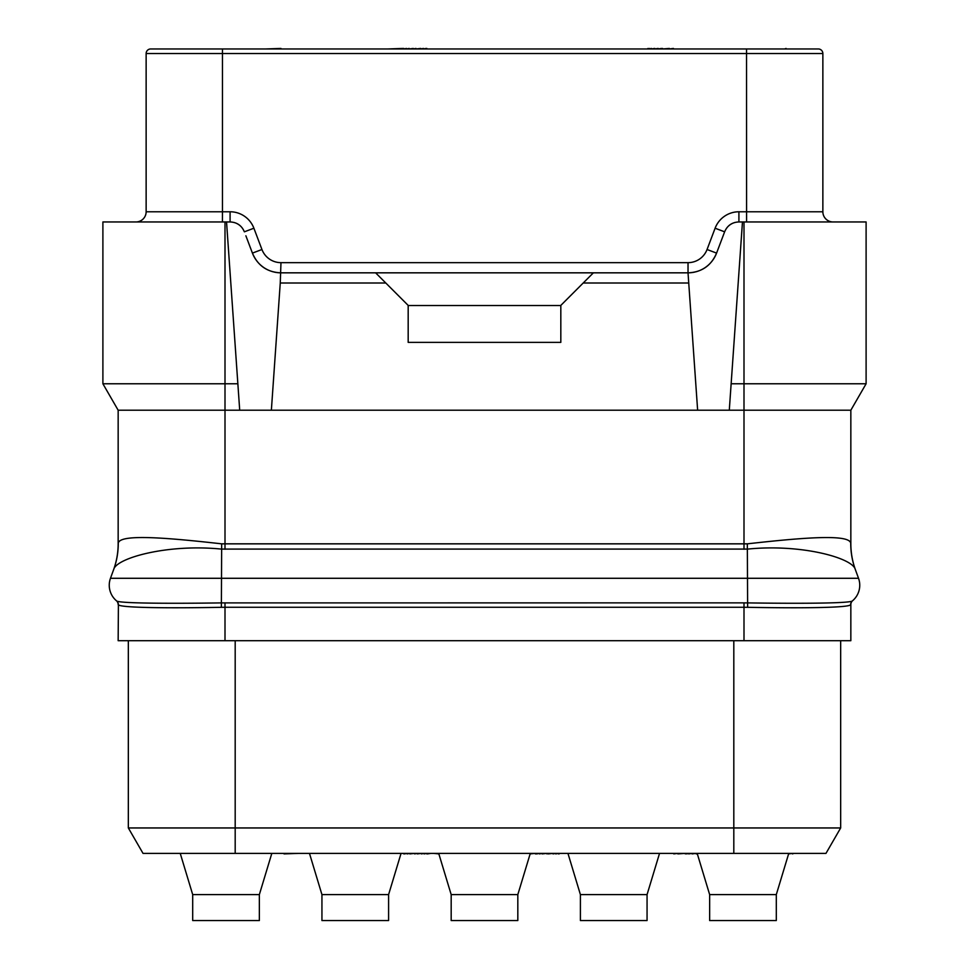 <?xml version="1.0" encoding="UTF-8"?>
<svg xmlns="http://www.w3.org/2000/svg" width="969" height="969" viewBox="0 0 969 969"><rect width="100%" height="100%" fill="white"/><g stroke="black" fill="none" stroke-linecap="round" stroke-linejoin="round"><path stroke-width="1.45" d="M225.002 640.703L225.002 607.272L221.368 607.309C168.218 608.29 120.859 607.829 118.4 604.801L118.157 640.703L850.843 640.703L850.843 604.583A5.087 5.087 0 0 1 852.623 600.707L852.417 600.889C850.588 603.324 802.126 603.675 747.814 602.9L743.998 602.875L743.998 607.272L747.632 607.309C800.782 608.29 848.141 607.829 850.6 604.801A5.087 5.063 50.2 0 1 852.417 600.889A20.349 20.349 0 0 0 858.522 578.287A20.349 20.349 0 0 1 852.417 600.889M118.157 604.583A5.087 5.087 -49.6 0 0 116.377 600.707L116.583 600.889C118.412 603.324 166.874 603.675 221.186 602.9L743.998 602.875M110.478 578.287L858.522 578.287L855.276 569.36C852.429 557.95 801.181 543.694 747.814 549.084L221.186 549.084C167.819 543.706 116.559 557.962 113.724 569.36L113.724 569.36A75.97 75.182 43.9 0 0 118.254 543.33L118.157 543.73A76.321 76.321 100 0 1 113.555 569.833A76.321 76.321 0 0 0 113.555 569.82L110.478 578.287A20.349 20.349 0 0 0 116.583 600.889L116.316 600.659M118.254 543.33C119.163 533.737 166.123 537.589 221.671 543.839L747.329 543.839C802.877 537.601 849.837 533.749 850.746 543.343A75.957 75.17 135.9 0 0 855.276 569.36L855.445 569.833A76.321 76.321 0 0 1 850.843 543.73L850.746 543.33M855.445 569.833A76.321 76.321 -100 0 1 850.843 543.73L850.746 543.343M118.157 543.73L118.157 410.214L225.002 410.214L225.002 383.772L102.896 383.772L102.896 221.949L230.089 221.949C236.933 222.24 241.693 225.523 244.37 231.821L253.89 228.224L261.945 249.505A20.349 20.349 0 0 0 280.974 262.66L688.026 262.66A20.349 20.349 0 0 0 707.055 249.505L715.11 228.224A25.436 25.436 0 0 1 738.911 211.775L822.863 211.775L822.863 53.537A4.579 4.579 0 0 0 818.284 48.959A4.579 4.579 0 0 1 822.863 53.537L746.542 53.537L746.59 221.949M743.998 549.241L743.998 410.214L850.843 410.214L866.104 383.772L866.104 221.949L738.911 221.949C732.067 222.24 727.307 225.523 724.63 231.821L716.576 253.103C711.222 265.7 701.701 272.277 688.026 272.834L697.632 410.214L225.002 410.214L225.002 549.241M697.632 410.214L729.294 410.214L742.46 221.949M866.104 383.772L743.998 383.772L743.998 410.214L729.294 410.214M850.843 410.214L850.843 543.73M239.706 410.214L226.54 221.949M222.41 221.949L222.458 211.775L230.089 211.775A25.436 25.436 0 0 1 253.89 228.224A25.436 25.436 0 0 0 238.834 213.325M688.026 262.66L688.026 272.834A30.523 30.523 0 0 0 690.582 272.725A30.523 30.523 0 0 1 688.026 272.834L280.974 272.834A30.523 30.523 0 0 1 278.418 272.725A30.523 30.523 0 0 0 280.974 272.834C267.299 272.277 257.778 265.7 252.424 253.103L245.872 235.782M833.037 221.949A10.175 10.175 0 0 1 822.863 211.775A10.175 10.175 0 0 0 833.037 221.949M726.326 228.563A15.262 15.262 0 0 1 727.016 227.642M728.531 226.019A15.262 15.262 0 0 1 732.104 223.56M734.151 222.713A15.262 15.262 0 0 1 735.253 222.398M233.747 222.398A15.262 15.262 0 0 1 234.849 222.713M236.896 223.56A15.262 15.262 0 0 1 240.469 226.019M241.984 227.642A15.262 15.262 0 0 1 242.674 228.563M135.963 221.949A10.175 10.175 0 0 0 146.137 211.775L146.137 53.537L746.542 53.537L746.542 48.959L818.284 48.959M146.137 53.537A4.579 4.579 0 0 1 150.716 48.959L746.542 48.959M433.615 48.959L558.108 48.959M673.443 48.959L713.463 48.959M669.373 48.959L673.443 48.45M662.578 48.959L669.373 48.45M427.511 48.959L426.832 48.959M426.154 48.959L426.832 48.45M423.441 48.959L426.154 48.45M420.728 48.959L423.441 48.45M415.98 48.959L420.728 48.45M413.266 48.959L415.98 48.45M409.197 48.959L413.266 48.45M406.483 48.959L409.197 48.45M403.77 48.959L406.483 48.45M403.092 48.959L403.77 48.45M280.974 48.959L290.131 48.959M809.115 48.959L786.053 48.959M784.696 48.959L786.053 48.45M661.561 48.959L662.578 48.45M658.169 48.959L661.561 48.45M654.778 48.959L658.169 48.45M651.386 48.959L654.778 48.45M649.351 48.959L651.386 48.45M647.995 48.959L649.351 48.45M647.316 48.959L647.995 48.45M387.83 48.959L403.092 48.45M295.557 48.959L303.709 48.959M265.712 48.959L280.974 48.45M690.849 272.701A30.523 30.523 0 0 0 693.017 272.422A30.523 30.523 0 0 1 690.849 272.701M693.114 272.41A30.523 30.523 0 0 0 695.052 272.01A30.523 30.523 0 0 1 693.114 272.41M695.742 271.841A30.523 30.523 0 0 0 699.63 270.545A30.523 30.523 0 0 1 695.742 271.841M699.691 270.521A30.523 30.523 0 0 0 705.105 267.614A30.523 30.523 0 0 1 699.691 270.521M705.65 267.226A30.523 30.523 0 0 0 710.289 263.193A30.523 30.523 0 0 1 705.65 267.226M710.338 263.144A30.523 30.523 0 0 0 712.918 259.971A30.523 30.523 0 0 1 710.338 263.144M713.329 259.389A30.523 30.523 0 0 0 714.383 257.718A30.523 30.523 0 0 1 713.329 259.389M714.432 257.621A30.523 30.523 0 0 0 715.461 255.695A30.523 30.523 0 0 1 714.432 257.621M716.576 253.103A30.523 30.523 0 0 1 715.57 255.465A30.523 30.523 0 0 0 716.576 253.103L707.055 249.505M252.424 253.103A30.523 30.523 0 0 0 253.43 255.465A30.523 30.523 0 0 1 252.424 253.103L261.945 249.505M253.539 255.695A30.523 30.523 0 0 0 254.568 257.621A30.523 30.523 0 0 1 253.539 255.695M254.617 257.718A30.523 30.523 0 0 0 255.671 259.389A30.523 30.523 0 0 1 254.617 257.718M256.082 259.971A30.523 30.523 0 0 0 258.662 263.144A30.523 30.523 0 0 1 256.082 259.971M258.711 263.193A30.523 30.523 0 0 0 263.35 267.226A30.523 30.523 0 0 1 258.711 263.193M263.895 267.614A30.523 30.523 0 0 0 269.309 270.521A30.523 30.523 0 0 1 263.895 267.614M269.37 270.545A30.523 30.523 0 0 0 273.258 271.841A30.523 30.523 0 0 1 269.37 270.545M273.948 272.01A30.523 30.523 0 0 0 275.886 272.41A30.523 30.523 0 0 1 273.948 272.01M275.983 272.422A30.523 30.523 0 0 0 278.151 272.701A30.523 30.523 0 0 1 275.983 272.422M517.821 894.605L451.179 894.605L451.179 920.55L517.821 920.55L517.821 894.605L530.297 853.386M128.332 640.703L128.332 827.95L143.024 853.386L825.976 853.386L733.812 853.386L733.812 827.95L840.668 827.95L825.976 853.386L840.668 827.95L840.668 640.703M143.024 853.386L128.332 827.95L733.812 827.95L733.812 640.703M788.766 853.386L776.302 894.605L709.647 894.605L697.183 853.386M709.647 894.605L709.647 920.55L776.302 920.55L776.302 894.605M659.38 853.895L647.062 894.605L580.407 894.605L567.943 853.386M580.407 894.605L580.407 920.55L647.062 920.55L647.062 894.605M400.9 853.895L388.593 894.605L321.938 894.605L309.474 853.386M321.938 894.605L321.938 920.55L388.593 920.55L388.593 894.605M271.817 853.386L259.353 894.605L192.698 894.605L180.234 853.386M192.698 894.605L192.698 920.55L259.353 920.55L259.353 894.605M284.026 853.386L274.191 853.386M403.092 853.386L403.77 853.386M404.448 853.386L403.77 853.895M407.162 853.386L404.448 853.895M409.875 853.386L407.162 853.895M414.623 853.386L409.875 853.895M417.336 853.386L414.623 853.895M421.406 853.386L417.336 853.895M424.119 853.386L421.406 853.895M426.832 853.386L424.119 853.895M427.511 853.386L426.832 853.895M535.385 853.386L530.14 853.895M536.063 853.386L535.385 853.895M536.741 853.386L536.063 853.895M539.454 853.386L536.741 853.895M542.168 853.386L539.454 853.895M546.916 853.386L542.168 853.895M548.272 853.386L546.916 853.895M553.02 853.386L548.272 853.895M555.734 853.386L553.02 853.895M558.447 853.386L555.734 853.895M559.125 853.386L558.447 853.895M559.803 853.386L559.125 853.895M673.782 853.386L657.491 853.386M677.852 853.386L673.782 853.895M685.313 853.386L677.852 853.895M792.497 853.386L788.609 853.895M793.853 853.386L792.497 853.895M298.609 853.386L284.026 853.895M430.902 853.386L427.511 853.895M686.67 853.386L685.313 853.895M688.705 853.386L686.67 853.895M692.096 853.386L688.705 853.895M696.166 853.386L692.096 853.895M697.341 853.895L696.166 853.895M433.615 853.386L438.86 853.895M743.998 221.949L743.998 383.772L731.147 383.772M688.741 283.009L583.205 283.009L560.821 305.405L560.821 342.372L408.179 342.372L408.179 305.405L385.795 283.009L280.259 283.009L271.368 410.214M593.379 272.834L583.205 283.009M560.821 305.538L408.179 305.538M375.621 272.834L385.795 283.009M280.974 262.66L280.259 283.009M237.853 383.772L225.002 383.772L225.002 221.949M118.157 410.214L102.896 383.772M743.998 640.703L743.998 607.272L225.002 607.272L225.002 602.875M850.843 604.583A5.087 5.087 0 0 1 852.623 600.707M747.632 607.309L747.329 543.839M221.368 607.309L221.671 543.839M118.4 604.801A5.087 5.063 129.8 0 0 116.583 600.889L116.377 600.707M738.911 221.949L738.911 211.775M724.63 231.821L715.11 228.224M230.089 221.949L230.089 211.775M146.137 211.775L222.458 211.775L222.458 48.959M235.188 640.703L235.188 853.386M113.724 569.36L113.47 570.051L113.724 569.36M855.276 569.36L855.53 570.051M451.179 894.605L438.703 853.386"/></g></svg>
